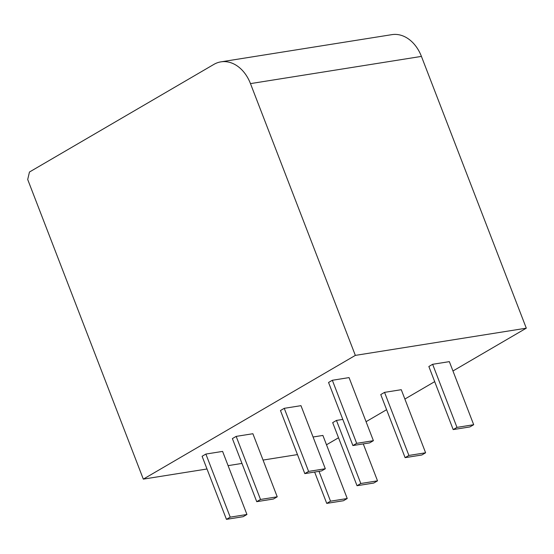 <?xml version="1.0" encoding="UTF-8"?>
<svg xmlns="http://www.w3.org/2000/svg" width="554" height="554" viewBox="0 0 554 554"><rect width="100%" height="100%" fill="white"/><g stroke="black" fill="none" stroke-linecap="round" stroke-linejoin="round"><path stroke-width="0.83" d="M143.32 479.127L27.7 179.489L29.459 172.024L213.844 64.416A36.128 26.793 81 0 1 220.942 61.854A36.128 26.793 81 0 1 250.47 83.612L355.343 355.391L143.32 479.127L207.002 468.989M228.089 465.637L241.966 463.428M263.053 460.069L297.47 454.592M220.942 61.854L391.9 34.646A36.128 26.793 81 0 1 421.428 56.404L526.3 328.176L452.957 370.979M434.689 381.644L404.87 399.046M386.602 409.704L366.069 421.691M338.522 437.771L326.5 444.786M355.343 355.391L526.3 328.176M205.88 454.065L222.597 451.406L246.939 514.486L230.222 517.145L205.88 454.065L202.099 456.274L226.441 519.354L243.158 516.695L246.939 514.486M226.441 519.354L230.222 517.145M236.17 436.386L252.887 433.727L277.229 496.806L260.512 499.466L236.17 436.386L232.389 438.595L256.731 501.675L273.441 499.016L277.229 496.806M256.731 501.675L260.512 499.466M284.257 408.326L300.974 405.666L325.316 468.746L308.599 471.406L284.257 408.326L280.469 410.535L304.811 473.615L321.528 470.955L325.316 468.746M304.811 473.615L308.599 471.406M332.338 380.266L349.055 377.599L373.396 440.686L356.679 443.345L332.338 380.266L328.55 382.475L352.891 445.554L369.608 442.895L373.396 440.686M352.891 445.554L356.679 443.345M313.065 437.002L322.892 435.437L347.233 498.524L330.516 501.183L319.014 471.357M314.637 472.05L326.735 503.392L343.452 500.733L347.233 498.524M326.735 503.392L330.516 501.183M336.465 420.424L360.806 483.504L377.523 480.844L373.735 483.053L357.025 485.713L332.684 422.633L336.465 420.424L342.808 419.413M363.272 443.899L377.523 480.844M357.025 485.713L360.806 483.504M384.552 392.364L401.269 389.697L425.611 452.784L408.894 455.443L384.552 392.364L380.764 394.573L405.106 457.652L421.823 454.993L425.611 452.784M405.106 457.652L408.894 455.443M432.632 364.297L449.349 361.637L473.691 424.717L456.974 427.383L432.632 364.297L428.851 366.506L453.186 429.592L469.903 426.926L473.691 424.717M453.186 429.592L456.974 427.383M250.47 83.612L421.428 56.404"/></g></svg>

